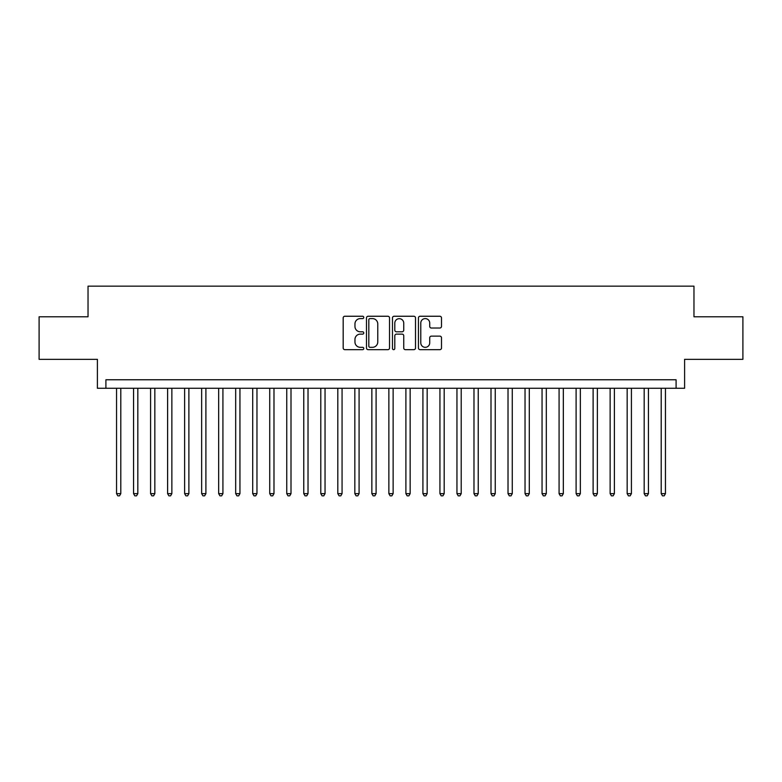 <?xml version="1.0" encoding="UTF-8"?>
<svg xmlns="http://www.w3.org/2000/svg" width="782" height="782" viewBox="0 0 782 782"><rect width="100%" height="100%" fill="white"/><g stroke="black" fill="none" stroke-linecap="round" stroke-linejoin="round"><path stroke-width="1.17" d="M363.767 317.424A1.173 1.173 0 0 0 362.594 316.251L344.852 316.251A1.672 1.672 0 0 0 343.181 317.922L343.181 348A1.672 1.672 0 0 0 344.852 349.671L362.594 349.671A1.173 1.173 0 0 0 363.767 348.498A1.173 1.173 0 0 0 362.594 347.325L360.297 347.325A5.347 5.347 0 0 1 354.96 341.978L354.96 339.476A5.347 5.347 0 0 1 360.297 334.129L362.594 334.129A1.173 1.173 0 0 0 363.767 332.956A1.173 1.173 0 0 0 362.594 331.793L360.297 331.793A5.347 5.347 0 0 1 354.96 326.446L354.96 323.934A5.347 5.347 0 0 1 360.297 318.597L362.594 318.597A1.173 1.173 0 0 0 363.767 317.424M439.826 328.029A1.672 1.672 0 0 0 441.498 326.358L441.498 317.922A1.672 1.672 0 0 0 439.826 316.251L420.11 316.251A1.672 1.672 0 0 0 418.438 317.922L418.438 348A1.672 1.672 0 0 0 420.11 349.671L439.826 349.671A1.672 1.672 0 0 0 441.498 348L441.498 337.804A1.672 1.672 0 0 0 439.826 336.133L431.39 336.133A1.672 1.672 0 0 0 429.719 337.804L429.719 342.858A4.467 4.467 0 0 1 425.252 347.325A4.467 4.467 0 0 1 420.784 342.858L420.784 323.064A4.467 4.467 0 0 1 425.252 318.597A4.467 4.467 0 0 1 429.719 323.064L429.719 326.358A1.672 1.672 0 0 0 431.39 328.029L439.826 328.029M676.098 388.273L684.602 388.273L684.602 359.339L742.9 359.339L742.9 316.788L693.966 316.788L693.966 286.153L88.034 286.153L88.034 316.788L39.1 316.788L39.1 359.339L97.398 359.339L97.398 388.273L676.098 388.273L676.098 379.769L105.902 379.769L105.902 388.273M389.534 317.922A1.672 1.672 0 0 0 387.872 316.251L368.156 316.251A1.672 1.672 0 0 0 366.484 317.922L366.484 348A1.672 1.672 0 0 0 368.156 349.671L387.872 349.671A1.672 1.672 0 0 0 389.534 348L389.534 317.922M394.128 316.251L413.844 316.251A1.672 1.672 0 0 1 415.516 317.922L415.516 348A1.672 1.672 0 0 1 413.844 349.671L405.408 349.671A1.672 1.672 0 0 1 403.737 348L403.737 335.801A1.672 1.672 0 0 0 402.065 334.129L396.474 334.129A1.672 1.672 0 0 0 394.802 335.801L394.802 348.498A1.173 1.173 0 0 1 393.629 349.671A1.173 1.173 0 0 1 392.466 348.498L392.466 317.922A1.672 1.672 0 0 1 394.128 316.251M369.994 318.597A1.173 1.173 0 0 0 368.821 319.76L368.821 346.162A1.173 1.173 0 0 0 369.994 347.325L372.418 347.325A5.347 5.347 0 0 0 377.765 341.978L377.765 323.934A5.347 5.347 0 0 0 372.418 318.597L369.994 318.597M403.737 323.142A4.467 4.467 0 0 0 399.27 318.675A4.467 4.467 0 0 0 394.802 323.142L394.802 330.121A1.672 1.672 0 0 0 396.474 331.793L402.065 331.793A1.672 1.672 0 0 0 403.737 330.121L403.737 323.142M116.547 388.273L116.547 493.638L120.799 493.638L120.799 388.273M120.799 493.638L119.519 495.847L117.818 495.847L116.547 493.638M133.566 388.273L133.566 493.638L137.818 493.638L137.818 388.273M137.818 493.638L136.547 495.847L134.836 495.847L133.566 493.638M150.584 388.273L150.584 493.638L154.836 493.638L154.836 388.273M154.836 493.638L153.565 495.847L151.864 495.847L150.584 493.638M167.602 388.273L167.602 493.638L171.864 493.638L171.864 388.273M171.864 493.638L170.584 495.847L168.883 495.847L167.602 493.638M184.63 388.273L184.63 493.638L188.882 493.638L188.882 388.273M188.882 493.638L187.602 495.847L185.901 495.847L184.63 493.638M201.648 388.273L201.648 493.638L205.901 493.638L205.901 388.273M205.901 493.638L204.62 495.847L202.919 495.847L201.648 493.638M218.667 388.273L218.667 493.638L222.919 493.638L222.919 388.273M222.919 493.638L221.648 495.847L219.947 495.847L218.667 493.638M235.685 388.273L235.685 493.638L239.947 493.638L239.947 388.273M239.947 493.638L238.666 495.847L236.966 495.847L235.685 493.638M252.703 388.273L252.703 493.638L256.965 493.638L256.965 388.273M256.965 493.638L255.685 495.847L253.984 495.847L252.703 493.638M269.731 388.273L269.731 493.638L273.983 493.638L273.983 388.273M273.983 493.638L272.703 495.847L271.002 495.847L269.731 493.638M286.75 388.273L286.75 493.638L291.002 493.638L291.002 388.273M291.002 493.638L289.731 495.847L288.03 495.847L286.75 493.638M303.768 388.273L303.768 493.638L308.02 493.638L308.02 388.273M308.02 493.638L306.749 495.847L305.048 495.847L303.768 493.638M320.786 388.273L320.786 493.638L325.048 493.638L325.048 388.273M325.048 493.638L323.768 495.847L322.067 495.847L320.786 493.638M337.814 388.273L337.814 493.638L342.066 493.638L342.066 388.273M342.066 493.638L340.786 495.847L339.085 495.847L337.814 493.638M354.833 388.273L354.833 493.638L359.085 493.638L359.085 388.273M359.085 493.638L357.814 495.847L356.103 495.847L354.833 493.638M371.851 388.273L371.851 493.638L376.103 493.638L376.103 388.273M376.103 493.638L374.832 495.847L373.131 495.847L371.851 493.638M388.869 388.273L388.869 493.638L393.131 493.638L393.131 388.273M393.131 493.638L391.85 495.847L390.15 495.847L388.869 493.638M405.897 388.273L405.897 493.638L410.149 493.638L410.149 388.273M410.149 493.638L408.869 495.847L407.168 495.847L405.897 493.638M422.915 388.273L422.915 493.638L427.168 493.638L427.168 388.273M427.168 493.638L425.897 495.847L424.186 495.847L422.915 493.638M439.934 388.273L439.934 493.638L444.186 493.638L444.186 388.273M444.186 493.638L442.915 495.847L441.214 495.847L439.934 493.638M456.952 388.273L456.952 493.638L461.214 493.638L461.214 388.273M461.214 493.638L459.933 495.847L458.232 495.847L456.952 493.638M473.98 388.273L473.98 493.638L478.232 493.638L478.232 388.273M478.232 493.638L476.952 495.847L475.251 495.847L473.98 493.638M490.998 388.273L490.998 493.638L495.25 493.638L495.25 388.273M495.25 493.638L493.97 495.847L492.269 495.847L490.998 493.638M508.017 388.273L508.017 493.638L512.269 493.638L512.269 388.273M512.269 493.638L510.998 495.847L509.297 495.847L508.017 493.638M525.035 388.273L525.035 493.638L529.297 493.638L529.297 388.273M529.297 493.638L528.016 495.847L526.315 495.847L525.035 493.638M542.053 388.273L542.053 493.638L546.315 493.638L546.315 388.273M546.315 493.638L545.034 495.847L543.334 495.847L542.053 493.638M559.081 388.273L559.081 493.638L563.333 493.638L563.333 388.273M563.333 493.638L562.053 495.847L560.352 495.847L559.081 493.638M576.099 388.273L576.099 493.638L580.352 493.638L580.352 388.273M580.352 493.638L579.081 495.847L577.38 495.847L576.099 493.638M593.118 388.273L593.118 493.638L597.37 493.638L597.37 388.273M597.37 493.638L596.099 495.847L594.398 495.847L593.118 493.638M610.136 388.273L610.136 493.638L614.398 493.638L614.398 388.273M614.398 493.638L613.117 495.847L611.416 495.847L610.136 493.638M627.164 388.273L627.164 493.638L631.416 493.638L631.416 388.273M631.416 493.638L630.136 495.847L628.435 495.847L627.164 493.638M644.182 388.273L644.182 493.638L648.434 493.638L648.434 388.273M648.434 493.638L647.164 495.847L645.453 495.847L644.182 493.638M661.201 388.273L661.201 493.638L665.453 493.638L665.453 388.273M665.453 493.638L664.182 495.847L662.481 495.847L661.201 493.638"/></g></svg>
